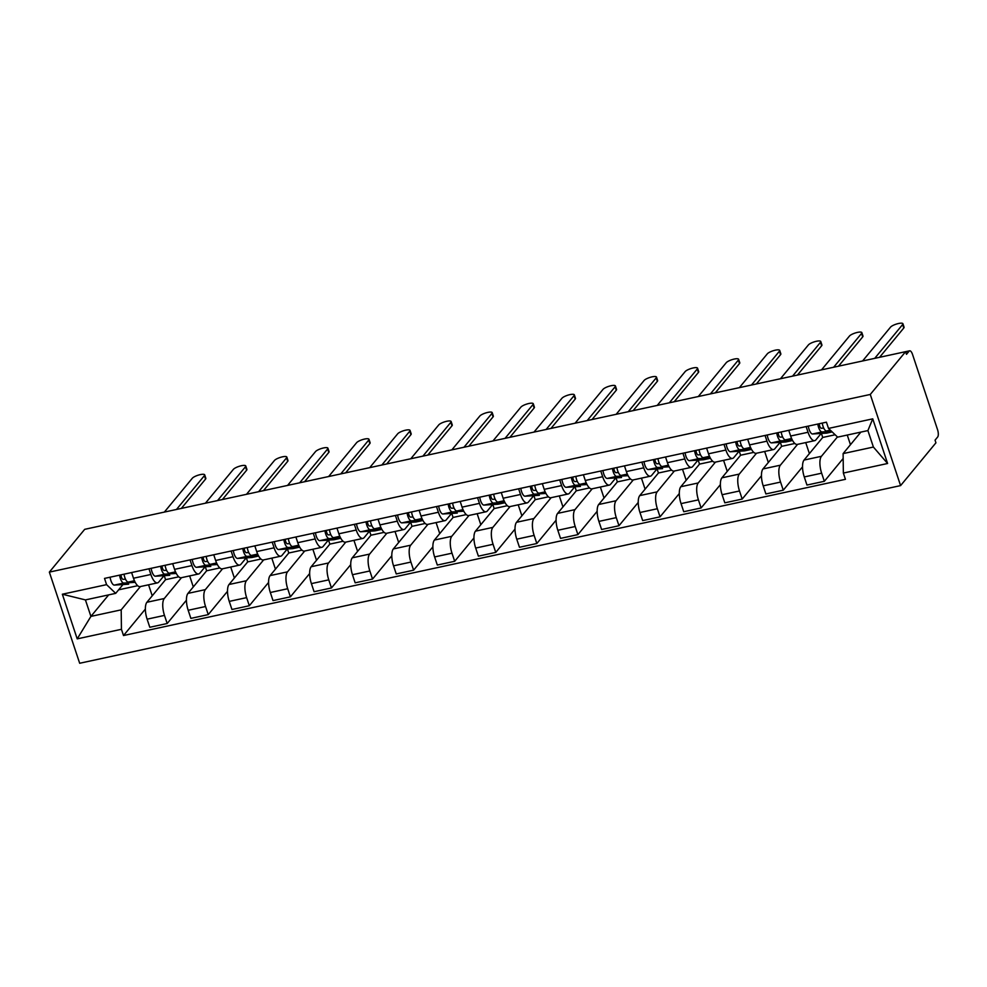 <?xml version="1.0" encoding="UTF-8"?>
<svg xmlns="http://www.w3.org/2000/svg" width="987" height="987" viewBox="0 0 987 987"><rect width="100%" height="100%" fill="white"/><g stroke="black" fill="none" stroke-linecap="round" stroke-linejoin="round"><path stroke-width="1.48" d="M909.632 350.829A5.799 2.147 77.8 0 0 909.101 351.187L906.498 354.321L905.61 351.668L909.632 350.829A5.799 2.147 77.8 0 1 912.543 354.469L937.551 429.678A5.799 2.147 77.8 0 1 937.65 437.019L935.059 440.165L935.935 442.818L900.588 485.604L870.275 394.455L49.35 572.115L84.697 529.328L905.61 351.668L870.275 394.455M49.35 572.115L79.676 663.264L900.588 485.604M164.237 575.655L165.569 579.665L146.89 602.28A13.349 4.947 77.8 0 0 147.112 619.17L149.802 627.276L167.185 623.513L164.484 615.407A13.349 4.947 -102.2 0 1 164.274 598.517L181.485 577.679M150.875 574.483L133.492 578.234A13.349 4.947 77.8 0 0 140.166 586.611L157.55 582.861A13.349 4.947 -102.2 0 1 150.875 574.483L148.975 568.783M133.492 578.234L131.604 572.546M186.432 600.207L167.185 623.513M189.652 575.914L193.156 586.475L193.797 586.34M164.052 575.668L158.784 582.034A13.349 4.947 -102.2 0 1 157.55 582.861M205.308 566.76L206.641 570.782L187.962 593.384A13.349 4.947 77.8 0 0 188.184 610.274L190.873 618.38L208.257 614.617L205.555 606.511A13.349 4.947 -102.2 0 1 205.345 589.621L222.556 568.783M172.676 563.651L174.563 569.351A13.349 4.947 77.8 0 0 181.238 577.728L198.621 573.965A13.349 4.947 -102.2 0 1 191.947 565.588L190.047 559.888M227.504 591.312L208.257 614.617M230.724 567.019L234.227 577.58L234.869 577.444M205.123 566.772L199.867 573.151A13.349 4.947 -102.2 0 1 198.621 573.965M246.38 557.877L247.712 561.887L229.033 584.501A13.349 4.947 77.8 0 0 229.255 601.391L231.945 609.497L249.329 605.734L246.627 597.628A13.349 4.947 -102.2 0 1 246.417 580.738L263.628 559.9M213.747 554.768L215.635 560.468A13.349 4.947 77.8 0 0 222.309 568.845L239.693 565.082A13.349 4.947 -102.2 0 1 233.018 556.705L231.118 551.005M268.575 582.429L249.329 605.734M271.795 558.136L275.299 568.697L275.941 568.561M246.195 557.889L240.939 564.268A13.349 4.947 -102.2 0 1 239.693 565.082M287.451 548.994L288.784 553.004L270.105 575.606A13.349 4.947 77.8 0 0 270.327 592.496L273.017 600.602L290.4 596.839L287.698 588.733A13.349 4.947 -102.2 0 1 287.488 571.855L304.699 551.005M254.819 545.873L256.706 551.573A13.349 4.947 77.8 0 0 263.381 559.95L280.764 556.187A13.349 4.947 -102.2 0 1 274.09 547.81L272.19 542.11M309.647 573.546L290.4 596.839M312.867 549.241L316.371 559.802L317.012 559.666M287.266 548.994L282.011 555.373A13.349 4.947 -102.2 0 1 280.764 556.187M328.523 540.099L329.855 544.108L311.189 566.723A13.349 4.947 77.8 0 0 311.398 583.613L314.088 591.719L331.472 587.956L328.77 579.85A13.349 4.947 -102.2 0 1 328.56 562.96L345.771 542.122M295.89 536.99L297.778 542.69A13.349 4.947 77.8 0 0 304.452 551.067L321.836 547.304A13.349 4.947 -102.2 0 1 315.161 538.927L313.261 533.227M350.718 564.65L331.472 587.956M353.938 540.358L357.454 550.919L358.084 550.783M328.35 540.111L323.082 546.49A13.349 4.947 -102.2 0 1 321.836 547.304M369.594 531.216L370.939 535.225L352.26 557.828A13.349 4.947 77.8 0 0 352.47 574.718L355.16 582.823L372.543 579.073L369.841 570.967A13.349 4.947 -102.2 0 1 369.632 554.077L386.855 533.227M336.962 528.094L338.849 533.794A13.349 4.947 77.8 0 0 345.536 542.171L362.908 538.408A13.349 4.947 -102.2 0 1 356.233 530.031L354.333 524.344M391.79 555.767L372.543 579.073M395.01 531.462L398.526 542.023L399.155 541.888M369.422 531.228L364.154 537.594A13.349 4.947 -102.2 0 1 362.908 538.408M410.666 522.32L412.011 526.33L393.332 548.945A13.349 4.947 77.8 0 0 393.542 565.835L396.243 573.94L413.615 570.178L410.913 562.072A13.349 4.947 -102.2 0 1 410.703 545.182L427.926 524.344M378.033 519.211L379.933 524.911A13.349 4.947 77.8 0 0 386.608 533.288L403.979 529.525A13.349 4.947 -102.2 0 1 397.305 521.148L395.405 515.448M432.861 546.872L413.615 570.178M436.081 522.579L439.597 533.14L440.227 533.005M410.493 522.333L405.225 528.711A13.349 4.947 -102.2 0 1 403.979 529.525M451.738 513.437L453.082 517.447L434.403 540.062A13.349 4.947 77.8 0 0 434.613 556.939L437.315 565.045L454.686 561.295L451.997 553.189A13.349 4.947 -102.2 0 1 451.775 536.299L468.998 515.461M419.105 510.316L421.005 516.016A13.349 4.947 77.8 0 0 427.679 524.393L445.051 520.642A13.349 4.947 -102.2 0 1 438.376 512.253L436.476 506.565M473.933 537.989L454.686 561.295M477.153 513.684L480.669 524.257L481.298 524.109M451.565 513.45L446.297 519.816A13.349 4.947 -102.2 0 1 445.051 520.642M492.821 504.542L494.154 508.564L475.475 531.166A13.349 4.947 77.8 0 0 475.685 548.056L478.387 556.162L495.758 552.399L493.068 544.293A13.349 4.947 -102.2 0 1 492.846 527.403L510.069 506.565M460.176 501.433L462.076 507.133A13.349 4.947 77.8 0 0 468.751 515.51L486.122 511.747A13.349 4.947 -102.2 0 1 479.448 503.37L477.548 497.67M515.017 529.094L495.758 552.399M518.224 504.801L521.741 515.362L522.37 515.226M492.636 504.554L487.368 510.933A13.349 4.947 -102.2 0 1 486.122 511.747M533.893 495.659L535.225 499.669L516.546 522.283A13.349 4.947 77.8 0 0 516.756 539.173L519.458 547.279L536.829 543.516L534.14 535.41A13.349 4.947 -102.2 0 1 533.918 518.52L551.141 497.682M501.248 492.55L503.148 498.238A13.349 4.947 77.8 0 0 509.823 506.615L527.194 502.864A13.349 4.947 -102.2 0 1 520.519 494.487L518.631 488.787M556.088 520.211L536.829 543.516M559.296 495.918L562.812 506.479L563.441 506.331M533.708 495.671L528.44 502.038A13.349 4.947 -102.2 0 1 527.194 502.864M574.965 486.764L576.297 490.786L557.618 513.388A13.349 4.947 77.8 0 0 557.828 530.278L560.53 538.384L577.901 534.621L575.211 526.515A13.349 4.947 -102.2 0 1 574.989 509.625L592.212 488.787M542.319 483.655L544.219 489.355A13.349 4.947 77.8 0 0 550.894 497.732L568.265 493.969A13.349 4.947 -102.2 0 1 561.591 485.592L559.703 479.892M597.16 511.315L577.901 534.621M600.367 487.023L603.884 497.584L604.513 497.448M574.779 486.776L569.511 493.155A13.349 4.947 -102.2 0 1 568.265 493.969M616.036 477.881L617.368 481.89L598.69 504.505A13.349 4.947 77.8 0 0 598.899 521.395L601.601 529.501L618.972 525.738L616.283 517.632A13.349 4.947 -102.2 0 1 616.061 500.742L633.284 479.904M583.391 474.772L585.291 480.459A13.349 4.947 77.8 0 0 591.966 488.849L609.337 485.086A13.349 4.947 -102.2 0 1 602.662 476.709L600.775 471.009M638.231 502.432L618.972 525.738M641.439 478.14L644.955 488.701L645.584 488.565M615.851 477.893L610.583 484.272A13.349 4.947 -102.2 0 1 609.337 485.086M657.108 468.985L658.44 473.007L639.761 495.61A13.349 4.947 77.8 0 0 639.971 512.5L642.673 520.605L660.044 516.843L657.354 508.737A13.349 4.947 -102.2 0 1 657.132 491.859L674.355 471.009M624.463 465.876L626.363 471.576A13.349 4.947 77.8 0 0 633.037 479.953L650.408 476.19A13.349 4.947 -102.2 0 1 643.734 467.813L641.846 462.113M679.303 493.549L660.044 516.843M682.51 469.244L686.027 479.805L686.656 479.67M656.923 468.998L651.654 475.376A13.349 4.947 -102.2 0 1 650.408 476.19M698.179 460.102L699.512 464.112L680.833 486.727A13.349 4.947 77.8 0 0 681.042 503.617L683.744 511.722L701.115 507.96L698.426 499.854A13.349 4.947 -102.2 0 1 698.216 482.964L715.427 462.126M665.534 456.993L667.434 462.693A13.349 4.947 77.8 0 0 674.109 471.07L691.48 467.307A13.349 4.947 -102.2 0 1 684.805 458.93L682.918 453.23M720.374 484.654L701.115 507.96M723.582 460.361L727.098 470.922L727.727 470.787M697.994 460.115L692.726 466.493A13.349 4.947 -102.2 0 1 691.48 467.307M739.251 451.219L740.583 455.229L721.904 477.831A13.349 4.947 77.8 0 0 722.114 494.721L724.816 502.827L742.187 499.064L739.497 490.971A13.349 4.947 -102.2 0 1 739.288 474.081L756.498 453.23M706.606 448.098L708.506 453.798A13.349 4.947 77.8 0 0 715.18 462.175L732.564 458.412A13.349 4.947 -102.2 0 1 725.877 450.035L723.989 444.347M761.446 475.771L742.187 499.064M764.654 451.466L768.17 462.027L768.811 461.891M739.066 451.232L733.797 457.598A13.349 4.947 -102.2 0 1 732.564 458.412M780.322 442.324L781.655 446.334L762.976 468.948A13.349 4.947 77.8 0 0 763.198 485.838L765.887 493.944L783.271 490.181L780.569 482.075A13.349 4.947 -102.2 0 1 780.359 465.185L797.57 444.347M747.677 439.215L749.577 444.915A13.349 4.947 77.8 0 0 756.252 453.292L773.635 449.529A13.349 4.947 -102.2 0 1 766.961 441.152L765.061 435.452M802.517 466.876L783.271 490.181M805.725 442.583L809.241 453.144L809.883 453.008M780.137 442.336L774.869 448.715A13.349 4.947 -102.2 0 1 773.635 449.529M821.394 433.441L822.726 437.451L804.047 460.065A13.349 4.947 77.8 0 0 804.269 476.943L806.959 485.049L824.342 481.298L821.64 473.192A13.349 4.947 -102.2 0 1 821.431 456.302L837.432 436.933M788.761 430.32L790.649 436.02A13.349 4.947 77.8 0 0 797.323 444.397L814.707 440.646A13.349 4.947 -102.2 0 1 808.032 432.257L806.132 426.569M843.169 458.486L824.342 481.298M847.253 435.045L850.313 444.249L850.954 444.113M821.209 433.453L815.941 439.82A13.349 4.947 -102.2 0 1 814.707 440.646M822.726 437.451L835.15 434.761M781.655 446.334L794.856 443.484M740.583 455.229L753.784 452.367M699.512 464.112L712.713 461.262M658.44 473.007L671.641 470.145M617.368 481.89L630.57 479.04M576.297 490.786L589.486 487.923M535.225 499.669L548.414 496.819M494.154 508.564L507.343 505.702M453.082 517.447L466.271 514.597M412.011 526.33L425.2 523.48M370.939 535.225L384.128 532.363M329.855 544.108L343.057 541.258M288.784 553.004L301.985 550.141M247.712 561.887L260.913 559.037M206.641 570.782L219.842 567.92M165.569 579.665L178.77 576.815M108.681 594.877L90.915 616.394L121.191 609.843L140.413 586.562M118.625 589.831L137.699 585.698M122.98 584.551L115.701 593.36L85.425 599.911L90.915 616.394L77.208 638.873L62.354 594.223L106.584 584.649L115.701 593.36M860.886 432.096L843.108 453.601L873.396 447.049L867.906 430.579L837.63 437.13L828.512 428.42L826.427 422.177L104.511 578.407L106.584 584.649M828.512 428.42L872.742 418.846L887.597 463.495L843.354 473.057L843.108 453.601M121.191 609.843L121.438 629.299L123.511 635.542L845.44 479.312L843.354 473.057M121.438 629.299L77.208 638.873M145.36 609.09L123.511 635.542M148.568 584.797L152.084 595.358L152.726 595.223M62.354 594.223L85.425 599.911M873.396 447.049L887.597 463.495M867.906 430.579L872.742 418.846M134.874 581.664L128.298 582.071A7.254 2.69 -102.2 0 1 124.041 574.175M176.476 509.465L204.408 475.635A6.675 1.74 -18.4 0 0 204.691 474.846L205.839 478.3A6.675 1.74 161.6 0 1 205.555 479.09L181.349 508.404M125.497 579.196L123.104 579.344A3.479 1.295 -102.2 0 1 120.994 574.841M128.31 584.218L128.668 584.168A17.408 6.453 -102.2 0 1 128.31 584.218L114.344 585.094A7.254 2.69 -102.2 0 1 110.088 577.198M135.219 582.33L123.831 583.046A7.254 2.69 -102.2 0 1 119.575 575.15M204.691 474.846A6.675 1.74 -18.4 0 0 199.053 474.92A6.675 1.74 -18.4 0 0 192.305 478.263L164.36 512.08M175.945 572.768L169.382 573.188A7.254 2.69 -102.2 0 1 165.113 565.292M217.547 500.569L245.479 466.752A6.675 1.74 -18.4 0 0 245.763 465.95L246.91 469.405A6.675 1.74 161.6 0 1 246.639 470.207L222.42 499.521M166.569 570.313L164.175 570.461A3.479 1.295 -102.2 0 1 162.065 565.946M169.382 575.335L169.739 575.285A17.408 6.453 -102.2 0 1 169.382 575.335L155.428 576.211A7.254 2.69 -102.2 0 1 151.159 568.302M176.291 573.447L164.903 574.15A7.254 2.69 -102.2 0 1 160.647 566.254M245.763 465.95A6.675 1.74 -18.4 0 0 240.137 466.037A6.675 1.74 -18.4 0 0 233.376 469.368L205.432 503.197M217.017 563.885L210.453 564.293A7.254 2.69 -102.2 0 1 206.197 556.397M258.619 491.686L286.551 457.857A6.675 1.74 -18.4 0 0 286.835 457.067L287.982 460.522A6.675 1.74 161.6 0 1 287.71 461.311L263.492 490.625M207.64 561.418L205.259 561.566A3.479 1.295 -102.2 0 1 203.137 557.063M210.453 566.439L210.811 566.39A17.408 6.453 -102.2 0 1 210.453 566.439L196.499 567.315A7.254 2.69 -102.2 0 1 192.243 559.419M217.362 564.552L205.975 565.267A7.254 2.69 -102.2 0 1 201.718 557.371M286.835 457.067A6.675 1.74 -18.4 0 0 281.209 457.141A6.675 1.74 -18.4 0 0 274.448 460.485L246.503 494.302M258.088 555.002L251.525 555.41A7.254 2.69 -102.2 0 1 247.268 547.514M299.69 482.791L327.635 448.974A6.675 1.74 -18.4 0 0 327.906 448.184L329.053 451.639A6.675 1.74 161.6 0 1 328.782 452.428L304.564 481.742M248.712 552.535L246.331 552.683A3.479 1.295 -102.2 0 1 244.208 548.167M258.643 556.039L251.882 557.507A17.408 6.453 -102.2 0 1 251.525 557.556L237.571 558.432A7.254 2.69 -102.2 0 1 233.314 550.524M258.434 555.669L247.046 556.372A7.254 2.69 -102.2 0 1 242.79 548.476M327.906 448.184A6.675 1.74 -18.4 0 0 322.28 448.258A6.675 1.74 -18.4 0 0 315.519 451.59L287.575 485.419M299.172 546.107L292.596 546.527A7.254 2.69 -102.2 0 1 288.34 538.618M340.762 473.908L368.706 440.091A6.675 1.74 -18.4 0 0 368.978 439.289L370.125 442.744A6.675 1.74 161.6 0 1 369.854 443.545L345.635 472.847M289.783 543.64L287.402 543.788A3.479 1.295 -102.2 0 1 285.28 539.284M299.715 547.156L292.966 548.612A17.408 6.453 -102.2 0 1 292.596 548.661L278.642 549.537A7.254 2.69 -102.2 0 1 274.386 541.641M299.505 546.773L288.118 547.489A7.254 2.69 -102.2 0 1 283.861 539.593M368.978 439.289A6.675 1.74 -18.4 0 0 363.352 439.363A6.675 1.74 -18.4 0 0 356.591 442.707L328.646 476.524M340.244 537.224L333.668 537.631A7.254 2.69 -102.2 0 1 329.411 529.735M381.833 465.025L409.778 431.196A6.675 1.74 -18.4 0 0 410.049 430.406L411.197 433.861A6.675 1.74 161.6 0 1 410.925 434.65L386.707 463.964M330.855 534.757L328.474 534.905A3.479 1.295 -102.2 0 1 326.352 530.389M340.786 538.26L334.038 539.729A17.408 6.453 -102.2 0 1 333.668 539.778L319.714 540.654A7.254 2.69 -102.2 0 1 315.458 532.758M340.577 537.89L329.189 538.606A7.254 2.69 -102.2 0 1 324.933 530.698M410.049 430.406A6.675 1.74 -18.4 0 0 404.423 430.48A6.675 1.74 -18.4 0 0 397.662 433.824L369.718 467.641M381.315 528.329L374.739 528.748A7.254 2.69 -102.2 0 1 370.483 520.84M422.905 456.13L450.849 422.313A6.675 1.74 -18.4 0 0 451.121 421.511L452.268 424.965A6.675 1.74 161.6 0 1 451.997 425.767L427.778 455.081M371.939 525.861L369.545 526.022A3.479 1.295 -102.2 0 1 367.423 521.506M381.858 529.377L375.109 530.833A17.408 6.453 -102.2 0 1 374.739 530.895L360.786 531.759A7.254 2.69 -102.2 0 1 356.529 523.863M381.648 528.995L370.261 529.711A7.254 2.69 -102.2 0 1 366.004 521.815M451.121 421.511A6.675 1.74 -18.4 0 0 445.495 421.585A6.675 1.74 -18.4 0 0 438.734 424.928L410.789 458.758M422.387 519.446L415.811 519.853A7.254 2.69 -102.2 0 1 411.554 511.957M463.976 447.247L491.921 413.417A6.675 1.74 -18.4 0 0 492.192 412.628L493.34 416.082A6.675 1.74 161.6 0 1 493.068 416.872L468.85 446.186M413.01 516.978L410.617 517.126A3.479 1.295 -102.2 0 1 408.495 512.611M422.929 520.494L416.181 521.95A17.408 6.453 -102.2 0 1 415.811 522L401.857 522.876A7.254 2.69 -102.2 0 1 397.601 514.98M422.72 520.112L411.332 520.828A7.254 2.69 -102.2 0 1 407.076 512.919M492.192 412.628A6.675 1.74 -18.4 0 0 486.566 412.702A6.675 1.74 -18.4 0 0 479.805 416.045L451.861 449.862M463.458 510.55L456.882 510.97A7.254 2.69 -102.2 0 1 452.626 503.062M505.048 438.351L532.992 404.534A6.675 1.74 -18.4 0 0 533.264 403.732L534.411 407.187A6.675 1.74 161.6 0 1 534.14 407.989L509.921 437.303M454.082 508.083L451.688 508.243A3.479 1.295 -102.2 0 1 449.566 503.728M456.895 513.117L457.252 513.067A17.408 6.453 -102.2 0 1 456.895 513.117L442.929 513.98A7.254 2.69 -102.2 0 1 438.672 506.084M463.791 511.217L452.404 511.932A7.254 2.69 -102.2 0 1 448.147 504.036M533.264 403.732A6.675 1.74 -18.4 0 0 527.638 403.806A6.675 1.74 -18.4 0 0 520.877 407.15L492.932 440.979M504.53 501.667L497.954 502.075A7.254 2.69 -102.2 0 1 493.697 494.179M546.119 429.468L574.064 395.639A6.675 1.74 -18.4 0 0 574.335 394.849L575.483 398.304A6.675 1.74 161.6 0 1 575.211 399.093L550.993 428.407M495.153 499.2L492.76 499.348A3.479 1.295 -102.2 0 1 490.65 494.845M505.073 502.716L498.324 504.172A17.408 6.453 -102.2 0 1 497.966 504.221L484 505.097A7.254 2.69 -102.2 0 1 479.744 497.201M504.863 502.334L493.475 503.049A7.254 2.69 -102.2 0 1 489.219 495.153M574.335 394.849A6.675 1.74 -18.4 0 0 568.709 394.923A6.675 1.74 -18.4 0 0 561.948 398.267L534.004 432.084M545.601 492.772L539.025 493.192A7.254 2.69 -102.2 0 1 534.769 485.296M587.191 420.573L615.135 386.756A6.675 1.74 -18.4 0 0 615.407 385.954L616.554 389.409A6.675 1.74 161.6 0 1 616.283 390.21L592.064 419.524M536.225 490.317L533.831 490.465A3.479 1.295 -102.2 0 1 531.722 485.949M539.038 495.338L539.395 495.289A17.408 6.453 -102.2 0 1 539.038 495.338L525.072 496.214A7.254 2.69 -102.2 0 1 520.815 488.306M545.934 493.451L534.547 494.154A7.254 2.69 -102.2 0 1 530.29 486.258M615.407 385.954A6.675 1.74 -18.4 0 0 609.781 386.04A6.675 1.74 -18.4 0 0 603.02 389.371L575.088 423.201M586.673 483.889L580.097 484.296A7.254 2.69 -102.2 0 1 575.84 476.4M628.263 411.69L656.207 377.861A6.675 1.74 -18.4 0 0 656.478 377.071L657.626 380.526A6.675 1.74 161.6 0 1 657.354 381.315L633.136 410.629M577.296 481.422L574.903 481.57A3.479 1.295 -102.2 0 1 572.793 477.066M580.109 486.443L580.467 486.394A17.408 6.453 -102.2 0 1 580.109 486.443L566.143 487.319A7.254 2.69 -102.2 0 1 561.887 479.423M587.018 484.555L575.618 485.271A7.254 2.69 -102.2 0 1 571.362 477.375M656.478 377.071A6.675 1.74 -18.4 0 0 650.852 377.145A6.675 1.74 -18.4 0 0 644.092 380.488L616.159 414.306M627.744 475.006L621.168 475.413A7.254 2.69 -102.2 0 1 616.912 467.517M669.334 402.795L697.278 368.978A6.675 1.74 -18.4 0 0 697.55 368.188L698.71 371.643A6.675 1.74 161.6 0 1 698.426 372.432L674.207 401.746M618.368 472.539L615.974 472.687A3.479 1.295 -102.2 0 1 613.865 468.171M621.181 477.56L621.539 477.511A17.408 6.453 -102.2 0 1 621.181 477.56L607.215 478.436A7.254 2.69 -102.2 0 1 602.958 470.528M628.09 475.672L616.69 476.376A7.254 2.69 -102.2 0 1 612.433 468.48M697.55 368.188A6.675 1.74 -18.4 0 0 691.924 368.262A6.675 1.74 -18.4 0 0 685.163 371.593L657.231 405.423M668.816 466.111L662.24 466.518A7.254 2.69 -102.2 0 1 657.984 458.622M710.406 393.912L738.35 360.095A6.675 1.74 -18.4 0 0 738.621 359.293L739.781 362.747A6.675 1.74 161.6 0 1 739.497 363.549L715.291 392.851M659.439 463.643L657.046 463.791A3.479 1.295 -102.2 0 1 654.936 459.288M662.252 468.665L662.61 468.615A17.408 6.453 -102.2 0 1 662.252 468.665L648.286 469.541A7.254 2.69 -102.2 0 1 644.03 461.645M669.161 466.777L657.774 467.493A7.254 2.69 -102.2 0 1 653.505 459.597M738.621 359.293A6.675 1.74 -18.4 0 0 732.996 359.367A6.675 1.74 -18.4 0 0 726.235 362.71L698.302 396.527M709.887 457.228L703.312 457.635A7.254 2.69 -102.2 0 1 699.055 449.739M751.477 385.029L779.422 351.199A6.675 1.74 -18.4 0 0 779.705 350.41L780.853 353.864A6.675 1.74 161.6 0 1 780.569 354.654L756.363 383.968M700.511 454.76L698.117 454.908A3.479 1.295 -102.2 0 1 696.008 450.393M710.443 458.264L703.682 459.732A17.408 6.453 -102.2 0 1 703.324 459.782L689.358 460.658A7.254 2.69 -102.2 0 1 685.101 452.762M710.233 457.894L698.845 458.61A7.254 2.69 -102.2 0 1 694.577 450.701M779.705 350.41A6.675 1.74 -18.4 0 0 774.067 350.484A6.675 1.74 -18.4 0 0 767.318 353.827L739.374 387.644M750.959 448.332L744.383 448.752A7.254 2.69 -102.2 0 1 740.127 440.844M792.561 376.133L820.493 342.316A6.675 1.74 -18.4 0 0 820.777 341.514L821.924 344.969A6.675 1.74 161.6 0 1 821.64 345.771L797.434 375.085M741.582 445.865L739.189 446.013A3.479 1.295 -102.2 0 1 737.079 441.51M751.514 449.381L744.753 450.837A17.408 6.453 -102.2 0 1 744.395 450.886L730.429 451.762A7.254 2.69 -102.2 0 1 726.173 443.866M751.304 448.999L739.917 449.714A7.254 2.69 -102.2 0 1 735.66 441.818M820.777 341.514A6.675 1.74 -18.4 0 0 815.139 341.588A6.675 1.74 -18.4 0 0 808.39 344.932L780.446 378.761M792.03 439.449L785.455 439.857A7.254 2.69 -102.2 0 1 781.198 431.961M833.633 367.25L861.565 333.421A6.675 1.74 -18.4 0 0 861.848 332.631L862.996 336.086A6.675 1.74 161.6 0 1 862.712 336.875L838.506 366.189M782.654 436.982L780.261 437.13A3.479 1.295 -102.2 0 1 778.151 432.614M792.586 440.498L785.825 441.954A17.408 6.453 -102.2 0 1 785.467 442.003L771.501 442.879A7.254 2.69 -102.2 0 1 767.244 434.983M792.376 440.116L780.988 440.831A7.254 2.69 -102.2 0 1 776.732 432.923M861.848 332.631A6.675 1.74 -18.4 0 0 856.21 332.705A6.675 1.74 -18.4 0 0 849.462 336.049L821.517 369.866M830.894 430.702L826.538 430.974A7.254 2.69 -102.2 0 1 822.27 423.065M874.704 358.355L902.636 324.538A6.675 1.74 -18.4 0 0 902.92 323.736L904.067 327.19A6.675 1.74 161.6 0 1 903.796 327.992L879.577 357.306M823.726 428.087L821.332 428.247A3.479 1.295 -102.2 0 1 819.222 423.731M832.177 431.924L826.896 433.071A17.408 6.453 -102.2 0 1 826.538 433.12L812.585 433.984A7.254 2.69 -102.2 0 1 808.316 426.088M831.572 431.344L822.06 431.936A7.254 2.69 -102.2 0 1 817.804 424.04M902.92 323.736A6.675 1.74 -18.4 0 0 897.294 323.81A6.675 1.74 -18.4 0 0 890.533 327.153L862.589 360.983M821.431 456.302L804.047 460.065M780.359 465.185L762.976 468.948M739.288 474.081L721.904 477.831M698.216 482.964L680.833 486.727M657.132 491.859L639.761 495.61M616.061 500.742L598.69 504.505M574.989 509.625L557.618 513.388M533.918 518.52L516.546 522.283M492.846 527.403L475.475 531.166M451.775 536.299L434.403 540.062M410.703 545.182L393.332 548.945M369.632 554.077L352.26 557.828M328.56 562.96L311.189 566.723M287.488 571.855L270.105 575.606M246.417 580.738L229.033 584.501M205.345 589.621L187.962 593.384M164.274 598.517L146.89 602.28M766.961 441.152L749.577 444.915M725.877 450.035L708.506 453.798M684.805 458.93L667.434 462.693M643.734 467.813L626.363 471.576M602.662 476.709L585.291 480.459M561.591 485.592L544.219 489.355M520.519 494.487L503.148 498.238M479.448 503.37L462.076 507.133M438.376 512.253L421.005 516.016M397.305 521.148L379.933 524.911M356.233 530.031L338.849 533.794M315.161 538.927L297.778 542.69M274.09 547.81L256.706 551.573M233.018 556.705L215.635 560.468M191.947 565.588L174.563 569.351M808.032 432.257L790.649 436.02M780.569 482.075L763.198 485.838M739.497 490.971L722.114 494.721M698.426 499.854L681.042 503.617M657.354 508.737L639.971 512.5M616.283 517.632L598.899 521.395M575.211 526.515L557.828 530.278M534.14 535.41L516.756 539.173M493.068 544.293L475.685 548.056M451.997 553.189L434.613 556.939M410.913 562.072L393.542 565.835M369.841 570.967L352.47 574.718M328.77 579.85L311.398 583.613M287.698 588.733L270.327 592.496M246.627 597.628L229.255 601.391M205.555 606.511L188.184 610.274M164.484 615.407L147.112 619.17M821.64 473.192L804.269 476.943M909.101 351.187L905.696 351.915M128.298 582.071L134.454 580.738M114.344 585.094L123.831 583.046M204.408 475.635L205.555 479.09M169.382 573.188L175.526 571.855M155.428 576.211L164.903 574.15M245.479 466.752L246.639 470.207M210.453 564.293L216.597 562.972M196.499 567.315L205.975 565.267M286.551 457.857L287.71 461.311M251.525 555.41L257.669 554.077M251.525 557.556L258.631 556.014M237.571 558.432L247.046 556.372M327.635 448.974L328.782 452.428M292.596 546.527L298.74 545.194M292.596 548.661L299.703 547.131M278.642 549.537L288.118 547.489M368.706 440.091L369.854 443.545M333.668 537.631L339.812 536.299M333.668 539.778L340.774 538.236M319.714 540.654L329.189 538.606M409.778 431.196L410.925 434.65M374.739 528.748L380.883 527.416M374.739 530.895L381.846 529.353M360.786 531.759L370.261 529.711M450.849 422.313L451.997 425.767M415.811 519.853L421.955 518.52M415.811 522L422.917 520.47M401.857 522.876L411.332 520.828M491.921 413.417L493.068 416.872M456.882 510.97L463.026 509.637M442.929 513.98L452.404 511.932M532.992 404.534L534.14 407.989M497.954 502.075L504.098 500.742M497.966 504.221L505.06 502.691M484 505.097L493.475 503.049M574.064 395.639L575.211 399.093M539.025 493.192L545.169 491.859M525.072 496.214L534.547 494.154M615.135 386.756L616.283 390.21M580.097 484.296L586.253 482.976M566.143 487.319L575.618 485.271M656.207 377.861L657.354 381.315M621.168 475.413L627.325 474.081M607.215 478.436L616.69 476.376M697.278 368.978L698.426 372.432M662.24 466.518L668.396 465.198M648.286 469.541L657.774 467.493M738.35 360.095L739.497 363.549M703.312 457.635L709.468 456.302M703.324 459.782L710.418 458.239M689.358 460.658L698.845 458.61M779.422 351.199L780.569 354.654M744.383 448.752L750.539 447.419M744.395 450.886L751.489 449.356M730.429 451.762L739.917 449.714M820.493 342.316L821.64 345.771M785.455 439.857L791.611 438.524M785.467 442.003L792.573 440.461M771.501 442.879L780.988 440.831M861.565 333.421L862.712 336.875M826.538 430.974L830.326 430.147M826.538 433.12L832.152 431.899M812.585 433.984L822.06 431.936M902.636 324.538L903.796 327.992"/></g></svg>
